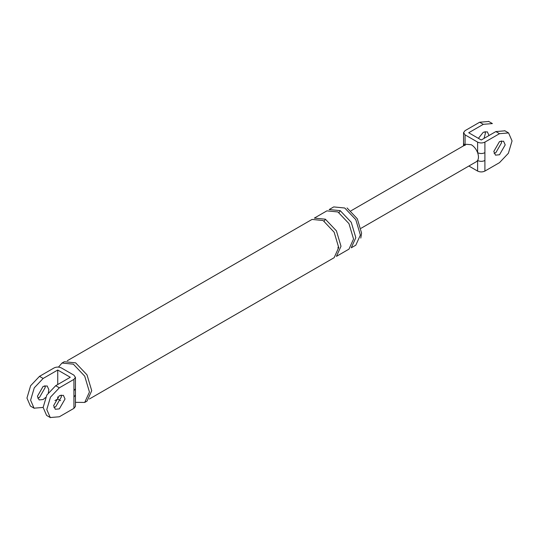 <?xml version="1.0" encoding="UTF-8"?>
<svg xmlns="http://www.w3.org/2000/svg" width="539" height="539" viewBox="0 0 539 539"><rect width="100%" height="100%" fill="white"/><g stroke="black" fill="none" stroke-linecap="round" stroke-linejoin="round"><path stroke-width="0.81" d="M484.911 171.072C482.479 172.21 480.047 172.21 477.615 171.072L477.615 160.501C480.047 161.633 482.479 161.633 484.911 160.501L484.911 171.072L499.505 162.65L508.378 153.285L512.05 140.922L508.587 132.931L499.505 133.679L495.86 131.57L481.26 139.999L468.714 132.756L483.315 124.327L492.397 123.579M488.745 121.47L479.663 122.225L465.069 130.647L463.567 132.594L465.069 134.865L477.615 142.107C480.047 143.239 482.479 143.239 484.911 142.107L499.505 133.679M463.553 132.756L463.553 143.334L464.429 144.991M466.228 144.284L471.342 144.742C474.111 146.46 476.2 149.108 477.615 152.678C480.047 153.817 482.479 153.817 484.911 152.678L484.911 160.501M477.615 142.107L477.615 152.678C478.74 155.939 478.74 158.547 477.615 160.501L476.456 161.653M485.087 131.536L485.363 133.416L484.049 138.388M468.876 166.032L477.615 171.072M504.942 130.822L495.86 131.57M494.088 153.339L495.86 152.638L501.56 142.761L501.277 140.881M478.389 138.341L483.315 132.23L487.344 131.833L489.014 135.525M499.505 154.747L495.476 155.144L493.805 151.452L499.505 141.582L503.541 141.178L505.205 144.87L499.505 154.747M75.433 406.406L73.931 408.353L73.931 379.382L75.433 377.435L73.931 375.171L61.385 367.928C58.953 366.789 56.521 366.789 54.089 367.928L39.495 376.35L30.622 385.715L26.95 398.078L30.413 406.069M73.931 390.708L75.433 388.76M46.603 415.421L43.14 407.43L46.819 395.067L55.685 385.702L70.286 377.273L57.74 370.03L43.14 378.459L34.274 387.824L30.602 400.187L34.058 408.178L43.14 407.43M73.931 408.353L59.337 416.775L50.255 417.53L46.792 409.532L50.464 397.169L59.337 387.81L55.685 385.702M58.495 367.086L61.992 363.05L64.276 361.73L75.642 362.855L87.015 374.861L91.724 390.708L87.015 401.117L84.731 402.431L75.447 402.35M333.715 206.915L344.765 208.007L355.807 219.669L360.382 235.065L355.807 245.184L351.246 247.812L355.821 237.699L351.246 222.304L340.203 210.641L329.154 209.55L333.715 206.915M347.042 207.939L357.323 218.794L361.581 233.124L360.8 238.103M73.931 379.382L59.337 387.81M61.109 395.013L61.385 396.893L55.685 406.77L53.913 407.464M60.611 400.659L57.74 399.001L54.951 400.612M57.74 370.03L57.74 384.516M57.74 396.893L57.74 399.001M48.321 392.715L48.847 389.65L47.176 385.958L43.14 386.362L37.44 396.239L39.111 399.925L43.14 399.527L45.532 397.539M44.912 385.661L45.195 387.548L39.495 397.418L37.723 398.119M73.931 397.021L75.433 395.08M59.337 408.879L55.301 409.276L53.637 405.584L59.337 395.707L63.366 395.309L65.037 399.001L59.337 408.879M61.992 363.05L73.365 364.175L84.731 376.175L89.44 392.021L84.731 402.431M67.287 360.739L312.047 219.42L323.097 220.518L334.14 232.181L338.721 247.576L334.14 257.689L89.38 399.001M325.374 219.198L336.424 230.86L340.998 246.262L336.424 256.375L348.969 249.133L353.544 239.02L348.969 223.618L337.919 211.955L326.877 210.864L314.331 218.106L325.374 219.198L324.195 221.199M465.069 134.865L465.069 145.436M479.663 122.225L483.315 124.327M484.911 142.107L484.911 152.678M43.14 378.459L39.495 376.35M339.024 212.636L340.203 210.641M337.919 248.034L338.249 246.929M463.479 145.867L463.553 143.334M492.181 123.451L488.536 121.342M504.726 130.694L508.378 132.803M466.302 144.243L350.963 210.83M361.042 228.287L476.382 161.7M75.447 377.273L75.447 406.244M46.819 415.549L50.464 417.658M30.622 406.197L34.274 408.306"/></g></svg>
